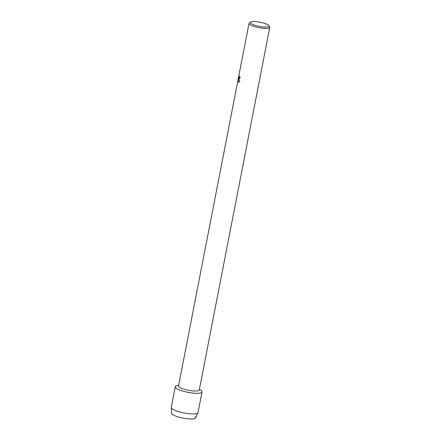 <?xml version="1.0" encoding="UTF-8"?>
<svg xmlns="http://www.w3.org/2000/svg" width="441" height="441" viewBox="0 0 441 441"><rect width="100%" height="100%" fill="white"/><g stroke="black" fill="none" stroke-linecap="round" stroke-linejoin="round"><path stroke-width="0.66" d="M268.701 25.55L269.583 26.791A10.562 2.376 -169 0 1 269.76 27.381L199.282 389.96A10.562 2.376 -169 0 1 190.363 390.605A10.562 2.376 -169 0 1 179.074 386.9A10.562 2.376 -169 0 1 178.544 385.925L249.022 23.351A10.562 2.376 -169 0 1 249.408 22.866L250.692 22.05A9.426 2.122 -169 0 1 259.38 22.083A9.426 2.122 -169 0 1 268.382 25.209A9.426 2.122 -169 0 1 268.701 25.55A9.426 2.122 -169 0 1 261.954 26.802A9.426 2.122 -169 0 1 250.824 23.351A9.426 2.122 -169 0 1 250.692 22.05M199.404 389.348L200.589 390.114A13.632 3.065 -169 0 1 201.339 390.665A13.632 3.065 -169 0 1 192.915 393.069A13.632 3.065 -169 0 1 175.953 387.981A13.632 3.065 -169 0 1 177.271 385.577L178.66 385.313M238.631 78.564L239.821 81.607L238.647 82.274L238.157 81.894L238.564 78.178L237.997 81.083L238.802 76.304L238.079 79.887M269.76 27.381A10.562 2.376 -169 0 1 260.84 28.031A10.562 2.376 -169 0 1 249.551 24.327A10.562 2.376 -169 0 1 249.022 23.351M238.664 76.762L239.226 75.455M239.105 75.549L239 78.013L239.816 76.977A10.562 2.376 11 0 0 240.284 77.263L239.022 79.06M239.838 76.988L239.138 78.074M239.243 75.461L238.686 76.762M238.101 79.893L238.019 80.979M238.564 78.178L238.173 81.899L238.658 82.28M194.999 416.607A12.265 2.762 -169 0 1 187.419 418.768A12.265 2.762 -169 0 1 172.15 414.187A12.265 2.762 -169 0 1 171.521 413.211L171.24 407.534A13.632 3.065 -169 0 1 171.251 407.363L175.264 386.724A13.632 3.065 -169 0 1 178.644 385.406M199.674 389.585A13.632 3.065 -169 0 1 201.339 390.665A13.632 3.065 -169 0 1 202.022 391.922L198.015 412.567A13.632 3.065 -169 0 1 197.959 412.726L195.572 417.886A12.265 2.762 -169 0 1 184.933 418.437A12.265 2.762 -169 0 1 172.15 414.187M197.959 412.726A13.632 3.065 -169 0 1 186.141 413.344A13.632 3.065 -169 0 1 171.94 408.62A13.632 3.065 -169 0 1 171.24 407.534M202.022 391.922A13.632 3.065 -169 0 1 190.518 392.76A13.632 3.065 -169 0 1 175.953 387.981A13.632 3.065 -169 0 1 175.264 386.724"/></g></svg>
